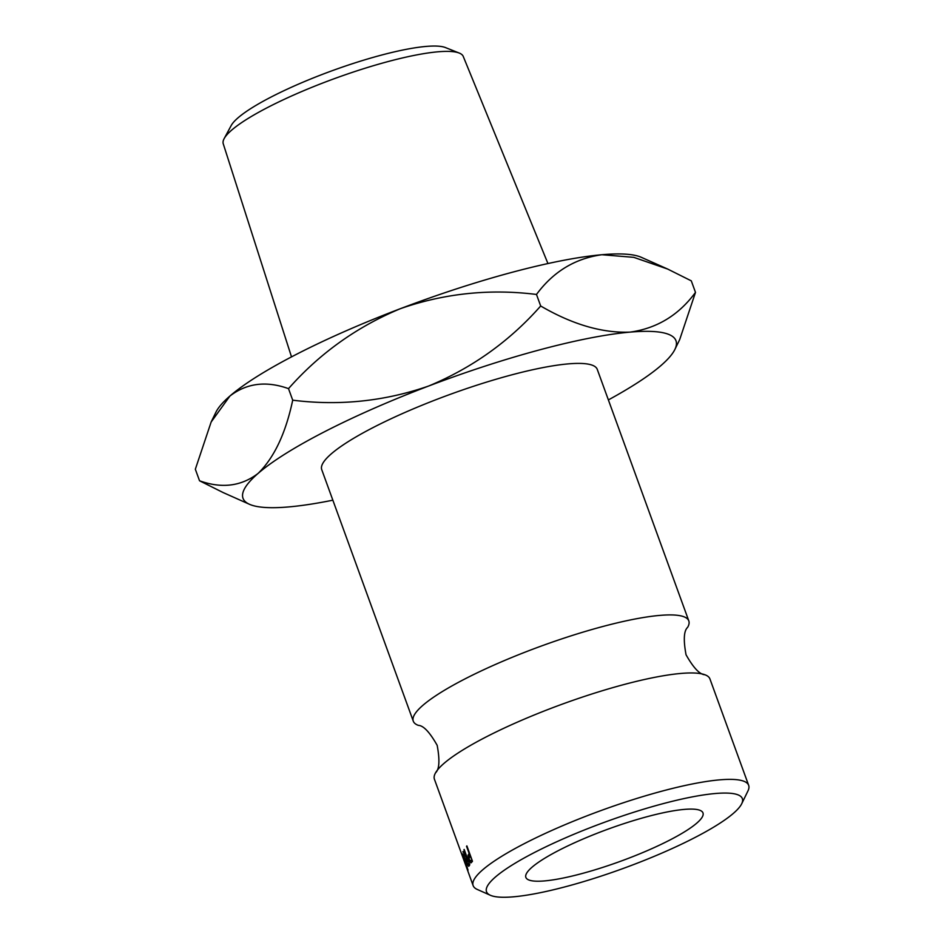 <?xml version="1.0" encoding="UTF-8"?>
<svg xmlns="http://www.w3.org/2000/svg" width="944" height="944" viewBox="0 0 944 944"><rect width="100%" height="100%" fill="white"/><g stroke="black" fill="none" stroke-linecap="round" stroke-linejoin="round"><path stroke-width="1.42" d="M490.325 895.254A136.125 24.898 160 0 0 513.63 896.8A136.125 24.898 160 0 0 648.965 858.521A136.125 24.898 160 0 0 741.701 803.769A136.125 24.898 160 0 0 715.222 793.526A136.125 24.898 160 0 0 557.526 841.399A136.125 24.898 160 0 0 490.325 895.254L477.263 889.437A146.603 26.81 -20 0 1 473.145 885.625A146.603 26.81 -20 0 1 561.456 826.224A146.603 26.81 -20 0 1 719.458 779.874A146.603 26.81 -20 0 1 748.663 785.349L709.935 678.937A146.603 26.81 160 0 0 704.897 674.748A146.603 26.81 160 0 0 680.718 673.461A146.603 26.81 160 0 0 536.676 713.994A146.603 26.81 160 0 0 435.585 772.77A146.603 26.81 160 0 0 434.417 779.213L462.584 856.609A146.603 26.81 160 0 0 462.631 856.715L462.82 857.258M224.141 138.638L231.174 125.576A116.407 21.287 -20 0 1 272.049 96.548A116.407 21.287 -20 0 1 445.474 47.578L459.256 53.065A127.7 23.352 160 0 0 268.981 106.79A127.7 23.352 160 0 0 224.141 138.638A127.7 23.352 160 0 0 223.244 143.783L291.507 356.879M748.663 785.349A146.603 26.81 -20 0 1 747.967 790.907L741.701 803.769M544.641 880.905A94.247 17.24 -20 0 1 525.867 877.389A94.247 17.24 -20 0 1 582.637 839.204A94.247 17.24 -20 0 1 684.211 809.409A94.247 17.24 -20 0 1 702.985 812.926A94.247 17.24 -20 0 1 646.215 851.11A94.247 17.24 -20 0 1 544.641 880.905M704.897 674.748C699.764 674.547 693.474 667.892 686.04 654.758C683.303 639.926 683.834 630.781 687.645 627.335A146.603 26.81 160 0 0 688.801 620.892A146.603 26.81 160 0 0 659.596 615.417A146.603 26.81 160 0 0 501.594 661.768A146.603 26.81 160 0 0 413.283 721.169A146.603 26.81 160 0 0 418.322 725.358C423.455 725.547 429.744 732.214 437.178 745.347C439.916 760.18 439.385 769.325 435.585 772.77M688.801 620.892L597.257 369.364A146.603 26.81 160 0 0 568.052 363.9A146.603 26.81 160 0 0 410.05 410.251A146.603 26.81 160 0 0 321.739 469.652L413.283 721.169M332.854 500.19A230.371 42.138 160 0 1 288.923 506.904A230.371 42.138 -20 0 1 249.487 504.297A230.371 42.138 -20 0 1 258.101 473.404A230.371 42.138 -20 0 1 428.682 386.013A230.371 42.138 -20 0 1 630.073 332.123A230.371 42.138 -20 0 1 674.877 349.457A230.371 42.138 -20 0 1 660.894 365.611A230.371 42.138 -20 0 1 608.373 399.914M473.145 885.625L462.536 856.456A146.603 26.81 160 0 0 462.584 856.609M462.879 851.96A146.603 26.81 160 0 1 463.056 851.535L466.36 857.199A146.603 26.81 160 0 1 466.537 856.904L463.952 849.812A146.603 26.81 160 0 1 464.177 849.447L469.77 864.81A146.603 26.81 160 0 0 469.286 865.613L468.743 866.297L466.997 863.158L466.112 857.636L463.221 851.842M469.286 865.613L468.779 866.285M468.035 870.073L462.147 853.966C462.466 853.282 463.563 855.347 465.451 860.137L467.953 870.297M468.838 853.718A146.603 26.81 160 0 1 469.109 853.4L466.537 846.32A146.603 26.81 160 0 1 466.891 845.907L472.472 861.27A146.603 26.81 160 0 0 471.729 862.143L470.844 862.91L468.838 859.831L468.035 855.087L469.64 853.482M471.729 862.143L470.938 862.887M674.877 349.457L679.692 339.592L695.492 292.392C678.724 315.166 656.918 328.406 630.073 332.123C602.213 333.197 572.418 324.488 540.688 305.998C509.571 341.244 472.236 367.912 428.682 386.013C384.668 401.306 339.344 406.026 292.711 400.185C285.69 433.308 274.161 457.722 258.101 473.404C241.286 486.302 221.769 488.756 199.538 480.779L223.162 492.567L249.487 504.297M199.538 480.779L195.337 469.239L211.137 422.039L215.952 412.162A230.371 42.138 -20 0 1 229.935 396.02A230.371 42.138 -20 0 1 400.516 308.629A230.371 42.138 -20 0 1 601.906 254.727A230.371 42.138 -20 0 1 641.354 257.334L667.679 269.064L691.291 280.852L695.492 292.392M211.137 422.039L229.935 396.02C246.762 383.122 266.279 380.668 288.51 388.645C319.615 353.398 356.95 326.73 400.516 308.629C444.518 293.336 489.842 288.616 536.487 294.457C553.267 271.683 575.073 258.444 601.906 254.727L633.79 257.346L667.679 269.064M536.487 294.457L540.688 305.998M288.51 388.645L292.711 400.185M547.945 263.553L463.244 56.428A127.7 23.352 160 0 0 459.256 53.065M468.035 855.087L470.006 854.485M472 859.96L469.687 854.981L469.109 859.453L470.879 860.904L472.201 860.503M471.552 860.102A146.603 26.81 160 0 0 470.879 860.904L472.271 860.716M465.545 860.397L462.725 855.524L467.457 868.515L465.345 860.468M463.315 855.17L462.725 855.524M466.112 857.636L467.044 857.329M469.286 863.489L467.103 858.474L467.138 862.828L468.543 864.338L469.487 864.043M468.967 863.595A146.603 26.81 160 0 0 468.543 864.338L469.569 864.256"/></g></svg>
